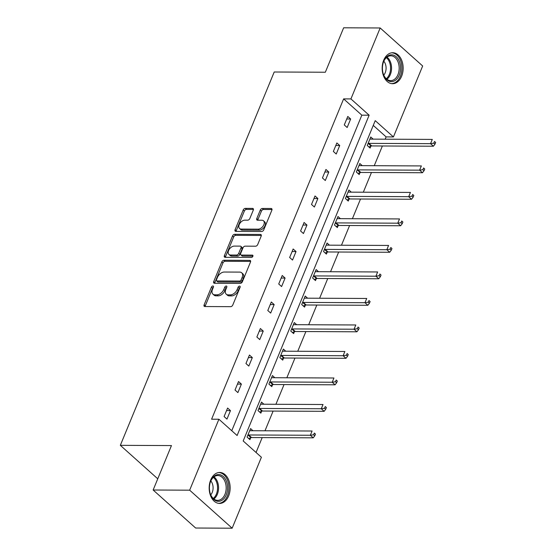 <?xml version="1.0" encoding="UTF-8"?>
<svg xmlns="http://www.w3.org/2000/svg" width="556" height="556" viewBox="0 0 556 556"><rect width="100%" height="100%" fill="white"/><g stroke="black" fill="none" stroke-linecap="round" stroke-linejoin="round"><path stroke-width="0.83" d="M212.899 285.979A1.362 0.862 -48.2 0 0 211.419 287.139L204.115 304.862A1.946 1.23 -48.2 0 0 204.247 306.321A1.946 1.23 -48.2 0 0 204.858 306.537L230.67 306.662A1.946 1.23 -48.2 0 0 232.79 305.001L240.095 287.278A1.362 0.862 -48.2 0 0 239.997 286.257A1.362 0.862 -48.2 0 0 239.573 286.104A1.362 0.862 -48.2 0 0 238.086 287.264L237.141 289.558A6.234 3.934 -48.2 0 1 230.351 294.875L228.203 294.868A6.234 3.934 -48.2 0 1 226.243 294.18A6.234 3.934 -48.2 0 1 225.812 289.509L226.758 287.216A1.362 0.862 -48.2 0 0 226.667 286.194A1.362 0.862 -48.2 0 0 226.236 286.041A1.362 0.862 -48.2 0 0 224.749 287.202L223.804 289.495A6.234 3.934 -48.2 0 1 217.021 294.812L214.866 294.805A6.234 3.934 -48.2 0 1 212.906 294.117A6.234 3.934 -48.2 0 1 212.482 289.447L213.428 287.153A1.362 0.862 -48.2 0 0 213.33 286.131A1.362 0.862 -48.2 0 0 212.899 285.979M213.4 287.209A1.362 0.862 -48.2 0 0 212.566 288.168L205.261 305.89A1.946 1.23 -48.2 0 0 205.108 306.537M240.074 287.334A1.362 0.862 -48.2 0 0 239.233 288.293L238.288 290.586L237.141 289.558M226.737 287.271A1.362 0.862 -48.2 0 0 225.903 288.23L224.958 290.524L223.804 289.495M401.62 76.235A15.492 10.494 -89.7 0 1 392.592 83.713A15.492 10.494 -89.7 0 1 383.494 75.811A15.492 10.494 -89.7 0 1 383.703 60.208A15.492 10.494 -89.7 0 1 392.738 52.73A15.492 10.494 -89.7 0 1 401.828 60.639A15.492 10.494 -89.7 0 1 401.62 76.235M228.62 495.966A15.492 10.494 -89.7 0 1 219.592 503.437A15.492 10.494 -89.7 0 1 210.495 495.535A15.492 10.494 -89.7 0 1 210.703 479.932A15.492 10.494 -89.7 0 1 219.738 472.461A15.492 10.494 -89.7 0 1 228.829 480.363A15.492 10.494 -89.7 0 1 228.62 495.966M253.307 210.085A1.946 1.23 -48.2 0 0 253.168 208.625A1.946 1.23 -48.2 0 0 252.556 208.41L245.321 208.375A1.946 1.23 -48.2 0 0 243.194 210.036L235.084 229.718A1.946 1.23 -48.2 0 0 235.216 231.178A1.946 1.23 -48.2 0 0 235.827 231.393L261.64 231.518A1.946 1.23 -48.2 0 0 263.759 229.857L271.87 210.175A1.946 1.23 -48.2 0 0 271.738 208.715A1.946 1.23 -48.2 0 0 271.126 208.5L262.383 208.458A1.946 1.23 -48.2 0 0 260.257 210.119L256.789 218.543A1.946 1.23 -48.2 0 0 256.921 220.002A1.946 1.23 -48.2 0 0 257.532 220.218L261.869 220.239A5.212 3.287 -48.2 0 1 263.509 220.815A5.212 3.287 -48.2 0 1 263.28 225.84A5.212 3.287 -48.2 0 1 258.192 229.162L241.2 229.079A5.212 3.287 -48.2 0 1 239.566 228.509A5.212 3.287 -48.2 0 1 239.796 223.477A5.212 3.287 -48.2 0 1 244.883 220.155L247.712 220.169A1.946 1.23 -48.2 0 0 249.832 218.508L253.307 210.085M232.158 528.2L195.642 528.026L153.143 490.01L171.456 445.571L120.332 445.335L274.212 71.995L325.336 72.238L343.65 27.8L380.172 27.974L422.664 65.99L393.426 136.936L375.224 120.652L243.194 440.971L261.396 457.254L232.158 528.2L189.659 490.183L218.904 419.238L237.106 435.522L369.135 115.203L350.926 98.919L380.172 27.974M153.143 490.01L189.659 490.183M231.762 430.74L361.831 115.168L343.629 98.885L211.6 419.203L218.904 419.238M343.629 98.885L350.926 98.919M223.936 260.25A1.946 1.23 -48.2 0 0 221.816 261.911L213.706 281.593A1.946 1.23 -48.2 0 0 213.838 283.053A1.946 1.23 -48.2 0 0 214.449 283.268L240.255 283.393A1.946 1.23 -48.2 0 0 242.381 281.732L250.492 262.05A1.946 1.23 -48.2 0 0 250.36 260.59A1.946 1.23 -48.2 0 0 249.748 260.375L223.936 260.25L225.083 261.278A1.946 1.23 -48.2 0 0 222.963 262.939L214.852 282.622A1.946 1.23 -48.2 0 0 214.699 283.268M224.395 255.656L232.505 235.973A1.946 1.23 -48.2 0 1 234.625 234.312L260.437 234.437A1.946 1.23 -48.2 0 1 261.049 234.653A1.946 1.23 -48.2 0 1 261.181 236.112L257.713 244.536A1.946 1.23 -48.2 0 1 255.586 246.197L245.12 246.148A1.946 1.23 -48.2 0 0 243 247.809L240.699 253.397A1.946 1.23 -48.2 0 0 240.831 254.856A1.946 1.23 -48.2 0 0 241.443 255.072L252.341 255.121A1.362 0.862 -48.2 0 1 252.771 255.273A1.362 0.862 -48.2 0 1 252.709 256.587A1.362 0.862 -48.2 0 1 251.381 257.456L225.138 257.331A1.946 1.23 -48.2 0 1 224.527 257.115A1.946 1.23 -48.2 0 1 224.395 255.656L225.541 256.684L233.652 237.002L232.505 235.973M120.332 445.335L157.758 478.813M362.22 165.639L359.829 163.506L356.327 171.999L359.197 174.57L359.982 172.666M340.369 218.661L337.978 216.52L334.476 225.02L337.346 227.585L338.131 225.687M318.518 271.682L316.128 269.542L312.625 278.035L315.495 280.606L316.281 278.702M296.661 324.697L294.27 322.556L290.767 331.056L293.644 333.621L294.423 331.724M274.81 377.719L272.419 375.578L268.916 384.071L271.787 386.642L272.572 384.738M252.959 430.733L250.568 428.593L247.066 437.092L249.936 439.657L250.721 437.76M256.052 452.473L262.189 437.586M264.99 430.789L273.114 411.079M275.915 404.281L284.04 384.571M286.84 377.774L294.965 358.064M297.766 351.26L305.89 331.55M308.691 324.753L316.816 305.042M319.624 298.245L327.748 278.535M330.549 271.738L338.673 252.028M341.474 245.224L349.599 225.514M352.4 218.716L360.524 199.006M363.325 192.209L371.45 172.499M374.251 165.702L382.375 145.992M385.176 139.188L386.121 136.901L373.264 125.399M263.885 404.226L261.494 402.085L257.991 410.578L260.861 413.15L261.647 411.252M285.735 351.204L283.345 349.064L279.842 357.564L282.712 360.135L283.497 358.231M307.593 298.19L305.195 296.049L301.7 304.542L304.57 307.114L305.348 305.216M329.444 245.168L327.053 243.028L323.55 251.527L326.421 254.099L327.206 252.195M351.295 192.154L348.904 190.013L345.401 198.506L348.271 201.077L349.057 199.173M373.145 139.132L370.755 136.991L367.252 145.491L370.122 148.056L370.908 146.159M386.121 136.901L393.426 136.936M361.831 115.168L369.135 115.203M350.655 119.012L347.152 127.512L344.282 124.94L347.785 116.447L350.655 119.012L346.735 118.991M339.73 145.519L336.227 154.019L333.357 151.447L336.86 142.955L339.73 145.519L335.81 145.505M328.805 172.033L325.302 180.526L322.431 177.962L325.934 169.462L328.805 172.033L324.885 172.012M317.879 198.541L314.376 207.034L311.506 204.469L315.009 195.969L317.879 198.541L313.952 198.52M306.954 225.048L303.451 233.548L300.581 230.976L304.083 222.483L306.954 225.048L303.027 225.027M296.028 251.555L292.525 260.055L289.655 257.484L293.151 248.991L296.028 251.555L292.102 251.541M285.096 278.07L281.6 286.562L278.723 283.998L282.226 275.498L285.096 278.07L281.176 278.049M274.171 304.577L270.668 313.07L267.797 310.505L271.3 302.005L274.171 304.577L270.251 304.556M263.245 331.084L259.742 339.584L256.872 337.012L260.375 328.52L263.245 331.084L259.325 331.07M252.32 357.591L248.817 366.091L245.947 363.52L249.449 355.027L252.32 357.591L248.4 357.577M241.394 384.106L237.892 392.599L235.021 390.034L238.524 381.534L241.394 384.106L237.475 384.085M230.469 410.613L226.966 419.113L224.096 416.541L227.599 408.041L230.469 410.613L226.542 410.592M212.906 294.117L214.06 295.146A6.234 3.934 -48.2 0 0 216.013 295.834L214.866 294.805M224.958 290.524A6.234 3.934 -48.2 0 1 218.167 295.841L216.013 295.834M226.243 294.18L227.39 295.208A6.234 3.934 -48.2 0 0 229.35 295.896L228.203 294.868M238.288 290.586A6.234 3.934 -48.2 0 1 231.505 295.903L229.35 295.896M250.645 261.403L225.083 261.278M216.465 279.772A1.362 0.862 -48.2 0 0 216.562 280.794A1.362 0.862 -48.2 0 0 216.986 280.94L239.643 281.051A1.362 0.862 -48.2 0 0 241.13 279.883L242.124 277.465A6.234 3.934 -48.2 0 0 241.693 272.794A6.234 3.934 -48.2 0 0 239.74 272.106L224.249 272.037A6.234 3.934 -48.2 0 0 217.465 277.354L216.465 279.772M216.562 280.794L217.709 281.822A1.362 0.862 -48.2 0 0 218.14 281.968L216.986 280.94M241.693 272.794L242.847 273.823A6.234 3.934 -48.2 0 1 243.271 278.493L242.277 280.912A1.362 0.862 -48.2 0 1 240.79 282.08L218.14 281.968M261.334 235.466L235.779 235.341A1.946 1.23 -48.2 0 0 233.652 237.002M240.831 254.856L241.978 255.885A1.946 1.23 -48.2 0 0 242.59 256.101L252.917 256.149M234.264 246.093A5.212 3.287 -48.2 0 0 229.176 249.415A5.212 3.287 -48.2 0 0 228.947 254.446A5.212 3.287 -48.2 0 0 230.58 255.016L236.571 255.044A1.946 1.23 -48.2 0 0 238.691 253.383L240.991 247.795A1.946 1.23 -48.2 0 0 240.859 246.336A1.946 1.23 -48.2 0 0 240.248 246.12L234.264 246.093M228.947 254.446L230.094 255.468A5.212 3.287 -48.2 0 0 231.734 256.045L230.58 255.016M240.859 246.336L242.006 247.364A1.946 1.23 -48.2 0 1 242.145 248.824L239.838 254.412A1.946 1.23 -48.2 0 1 237.718 256.073L231.734 256.045M225.541 256.684A1.946 1.23 -48.2 0 0 225.388 257.338M239.566 228.509L240.713 229.531A5.212 3.287 -48.2 0 0 242.353 230.108L241.2 229.079M263.509 220.815L264.656 221.844A5.212 3.287 -48.2 0 1 264.427 226.869A5.212 3.287 -48.2 0 1 259.339 230.191L242.353 230.108M272.03 209.529L263.53 209.487A1.946 1.23 -48.2 0 0 261.41 211.148L257.935 219.571A1.946 1.23 -48.2 0 0 257.782 220.218M253.46 209.438L246.468 209.403A1.946 1.23 -48.2 0 0 244.348 211.065L236.23 230.747A1.946 1.23 -48.2 0 0 236.078 231.4M248.692 438.545L250.978 437.662A1.988 1.251 131.8 0 1 251.569 437.537L313.216 437.829L310.345 435.258L312.097 431.011L250.45 430.719A1.988 1.251 131.8 0 1 249.957 430.594L249.783 430.497M247.851 435.188L248.101 435.091A1.988 1.251 131.8 0 1 248.699 434.973L310.345 435.258L313.626 434.764L314.779 435.793L315.474 434.097L314.328 433.068L313.626 434.764M314.328 433.068L315.474 434.097M314.779 435.793L313.216 437.829M259.617 412.038L261.904 411.148A1.988 1.251 131.8 0 1 262.495 411.03L324.141 411.322L321.271 408.75L323.022 404.504L261.376 404.212A1.988 1.251 131.8 0 1 260.882 404.087L260.708 403.983M258.776 408.681L259.033 408.584A1.988 1.251 131.8 0 1 259.624 408.458L321.271 408.75L324.558 408.257L325.705 409.285L326.407 407.583L325.253 406.554L324.558 408.257M325.253 406.554L326.407 407.583M325.705 409.285L324.141 411.322M270.543 385.53L272.829 384.641A1.988 1.251 131.8 0 1 273.427 384.523L335.066 384.815L332.196 382.243L333.947 377.997L272.301 377.705A1.988 1.251 131.8 0 1 271.808 377.58L271.634 377.475M269.702 382.174L269.959 382.069A1.988 1.251 131.8 0 1 270.55 381.951L332.196 382.243L335.483 381.75L336.63 382.778L337.332 381.075L336.178 380.047L335.483 381.75M336.178 380.047L337.332 381.075M336.63 382.778L335.066 384.815M218.279 501.345A13.407 9.084 -89.7 0 1 210.112 493.13A13.407 9.084 -89.7 0 1 210.161 482.684A13.407 9.084 -89.7 0 1 218.716 474.546A13.407 9.084 -89.7 0 1 227.571 488.217A13.407 9.084 -89.7 0 1 218.279 501.345M210.057 492.929A12.413 8.409 90.3 0 0 217.563 500.351A12.413 8.409 90.3 0 0 217.709 500.351A12.413 8.409 90.3 0 0 226.174 488.085A12.413 8.409 90.3 0 0 217.966 475.533A12.413 8.409 90.3 0 0 217.827 475.533A12.413 8.409 90.3 0 0 210.105 482.879M218.425 503.333L218.404 503.333A15.387 10.425 90.3 0 0 218.425 503.333A15.387 10.425 90.3 0 0 228.919 488.126A15.387 10.425 90.3 0 0 218.744 472.558A15.387 10.425 90.3 0 0 218.571 472.551A15.387 10.425 90.3 0 0 218.55 472.551L218.571 472.551M210.835 480.961A8.833 5.984 -89.7 0 1 210.766 494.861M391.278 81.621A13.407 9.084 -89.7 0 1 383.112 73.399A13.407 9.084 -89.7 0 1 383.16 62.953A13.407 9.084 -89.7 0 1 391.716 54.815A13.407 9.084 -89.7 0 1 400.57 68.485A13.407 9.084 -89.7 0 1 391.278 81.621M383.056 73.204A12.413 8.409 90.3 0 0 390.562 80.62A12.413 8.409 90.3 0 0 390.708 80.627A12.413 8.409 90.3 0 0 399.173 68.36A12.413 8.409 90.3 0 0 390.965 55.802A12.413 8.409 90.3 0 0 390.826 55.802A12.413 8.409 90.3 0 0 383.098 63.148M391.424 83.608L391.403 83.608A15.387 10.425 90.3 0 0 391.424 83.608A15.387 10.425 90.3 0 0 401.918 68.395A15.387 10.425 90.3 0 0 391.744 52.827A15.387 10.425 90.3 0 0 391.57 52.827A15.387 10.425 90.3 0 0 391.549 52.827L391.549 52.827M383.835 61.229A8.833 5.984 -89.7 0 1 383.765 75.129M281.468 359.016L283.755 358.133A1.988 1.251 131.8 0 1 284.352 358.008L345.992 358.3L343.121 355.736L344.873 351.482L283.233 351.197A1.988 1.251 131.8 0 1 282.733 351.072L282.559 350.968M280.627 355.659L280.884 355.562A1.988 1.251 131.8 0 1 281.482 355.444L343.121 355.736L346.409 355.235L347.556 356.264L348.258 354.568L347.111 353.54L346.409 355.235M347.111 353.54L348.258 354.568M347.556 356.264L345.992 358.3M292.4 332.509L294.68 331.619A1.988 1.251 131.8 0 1 295.278 331.501L356.917 331.793L354.047 329.221L355.798 324.975L294.159 324.683A1.988 1.251 131.8 0 1 293.658 324.558L293.492 324.461M291.552 329.152L291.81 329.055A1.988 1.251 131.8 0 1 292.407 328.937L354.047 329.221L357.334 328.728L358.481 329.757L359.183 328.061L358.036 327.032L357.334 328.728M358.036 327.032L359.183 328.061M358.481 329.757L356.917 331.793M303.326 306.002L305.605 305.112A1.988 1.251 131.8 0 1 306.203 304.994L367.843 305.286L364.972 302.714L366.724 298.468L305.084 298.176A1.988 1.251 131.8 0 1 304.591 298.051L304.417 297.946M302.478 302.645L302.735 302.547A1.988 1.251 131.8 0 1 303.333 302.422L364.972 302.714L368.26 302.221L369.406 303.249L370.108 301.547L368.962 300.518L368.26 302.221M368.962 300.518L370.108 301.547M369.406 303.249L367.843 305.286M314.251 279.494L316.531 278.605A1.988 1.251 131.8 0 1 317.128 278.486L378.775 278.771L375.898 276.207L377.649 271.96L316.01 271.669A1.988 1.251 131.8 0 1 315.516 271.543L315.342 271.439M313.403 276.137L313.66 276.033A1.988 1.251 131.8 0 1 314.258 275.915L375.898 276.207L379.185 275.713L380.332 276.735L381.034 275.039L379.887 274.011L379.185 275.713M379.887 274.011L381.034 275.039M380.332 276.735L378.775 278.771M325.177 252.98L327.456 252.097A1.988 1.251 131.8 0 1 328.054 251.972L389.7 252.264L386.83 249.7L388.575 245.446L326.935 245.161A1.988 1.251 131.8 0 1 326.441 245.029L326.268 244.932M324.336 249.623L324.586 249.526A1.988 1.251 131.8 0 1 325.184 249.408L386.83 249.7L390.11 249.199L391.264 250.228L391.959 248.532L390.812 247.503L390.11 249.199M390.812 247.503L391.959 248.532M391.264 250.228L389.7 252.264M336.102 226.473L338.389 225.583A1.988 1.251 131.8 0 1 338.979 225.465L400.626 225.757L397.755 223.185L399.507 218.939L337.86 218.647A1.988 1.251 131.8 0 1 337.367 218.522L337.193 218.425M335.261 223.116L335.511 223.019A1.988 1.251 131.8 0 1 336.109 222.9L397.755 223.185L401.036 222.692L402.19 223.72L402.885 222.018L401.738 220.996L401.036 222.692M401.738 220.996L402.885 222.018M402.19 223.72L400.626 225.757M347.027 199.965L349.314 199.076A1.988 1.251 131.8 0 1 349.905 198.958L411.551 199.25L408.681 196.678L410.432 192.432L348.786 192.14A1.988 1.251 131.8 0 1 348.292 192.015L348.119 191.91M346.186 196.609L346.444 196.511A1.988 1.251 131.8 0 1 347.034 196.386L408.681 196.678L411.968 196.185L413.115 197.213L413.817 195.51L412.663 194.482L411.968 196.185M412.663 194.482L413.817 195.51M413.115 197.213L411.551 199.25M357.953 173.458L360.239 172.569A1.988 1.251 131.8 0 1 360.837 172.45L422.477 172.735L419.606 170.171L421.358 165.924L359.711 165.632A1.988 1.251 131.8 0 1 359.218 165.507L359.044 165.403M357.112 170.101L357.369 169.997A1.988 1.251 131.8 0 1 357.96 169.879L419.606 170.171L422.894 169.677L424.04 170.699L424.742 169.003L423.589 167.975L422.894 169.677M423.589 167.975L424.742 169.003M424.04 170.699L422.477 172.735M368.878 146.944L371.165 146.061A1.988 1.251 131.8 0 1 371.762 145.936L433.402 146.228L430.532 143.663L432.283 139.41L370.643 139.118A1.988 1.251 131.8 0 1 370.143 138.993L369.969 138.896M368.037 143.587L368.294 143.49A1.988 1.251 131.8 0 1 368.892 143.372L430.532 143.663L433.819 143.163L434.966 144.192L435.668 142.496L434.521 141.467L433.819 143.163M434.521 141.467L435.668 142.496M434.966 144.192L433.402 146.228M212.566 288.168L211.419 287.139M239.233 288.293L238.086 287.264M225.903 288.23L224.749 287.202M218.167 295.841L217.021 294.812M231.505 295.903L230.351 294.875M205.261 305.89L204.115 304.862M250.638 261.174L249.748 260.375M214.852 282.622L213.706 281.593M222.963 262.939L221.816 261.911M240.79 282.08L239.643 281.051M242.277 280.912L241.13 279.883M243.271 278.493L242.124 277.465M235.779 235.341L234.625 234.312M261.327 235.237L260.437 234.437M242.59 256.101L241.443 255.072M252.966 255.684L252.341 255.121M237.718 256.073L236.571 255.044M239.838 254.412L238.691 253.383M242.145 248.824L240.991 247.795M259.339 230.191L258.192 229.162M257.935 219.571L256.789 218.543M261.41 211.148L260.257 210.119M263.53 209.487L262.383 208.458M272.023 209.299L271.126 208.5M236.23 230.747L235.084 229.718M244.348 211.065L243.194 210.036M246.468 209.403L245.321 208.375M253.453 209.209L252.556 208.41M250.978 437.662L248.101 435.091M251.569 437.537L248.699 434.973M261.904 411.148L259.033 408.584M262.495 411.03L259.624 408.458M272.829 384.641L269.959 382.069M273.427 384.523L270.55 381.951M214.011 476.853A12.413 8.409 -89.7 0 1 218.564 487.946A12.413 8.409 -89.7 0 1 213.907 498.989M213.275 498.461A12.003 8.131 90.3 0 0 217.563 487.939A12.003 8.131 90.3 0 0 213.372 477.382M387.011 57.129A12.413 8.409 -89.7 0 1 391.563 68.214A12.413 8.409 -89.7 0 1 386.906 79.265M386.274 78.73A12.003 8.131 90.3 0 0 390.562 68.214A12.003 8.131 90.3 0 0 386.371 57.65M283.755 358.133L280.884 355.562M284.352 358.008L281.482 355.444M294.68 331.619L291.81 329.055M295.278 331.501L292.407 328.937M305.605 305.112L302.735 302.547M306.203 304.994L303.333 302.422M316.531 278.605L313.66 276.033M317.128 278.486L314.258 275.915M327.456 252.097L324.586 249.526M328.054 251.972L325.184 249.408M338.389 225.583L335.511 223.019M338.979 225.465L336.109 222.9M349.314 199.076L346.444 196.511M349.905 198.958L347.034 196.386M360.239 172.569L357.369 169.997M360.837 172.45L357.96 169.879M371.165 146.061L368.294 143.49M371.762 145.936L368.892 143.372"/></g></svg>
